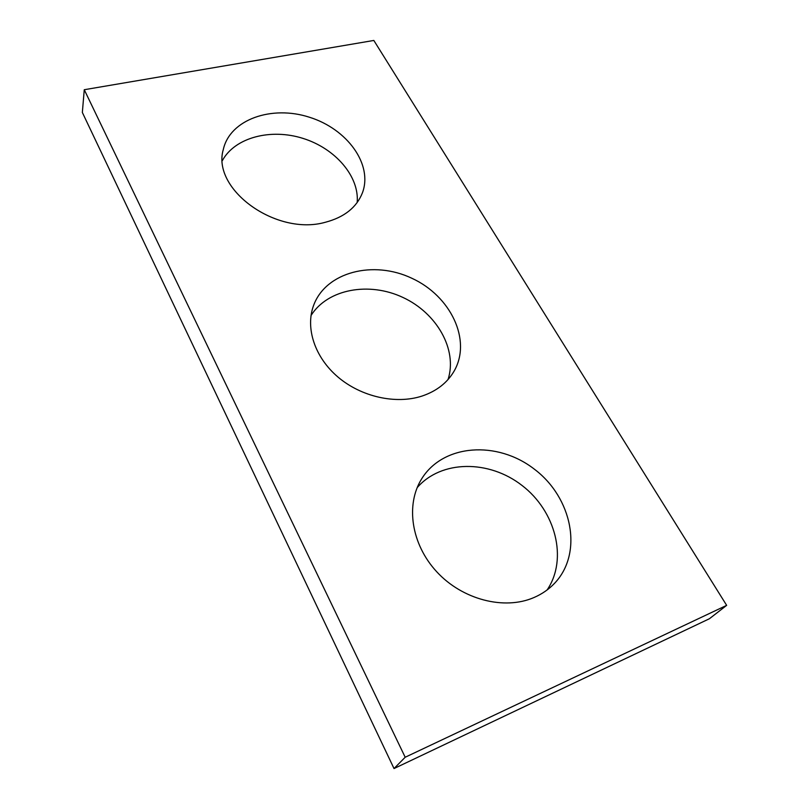 <?xml version="1.0" encoding="UTF-8"?>
<svg xmlns="http://www.w3.org/2000/svg" width="809" height="809" viewBox="0 0 809 809"><rect width="100%" height="100%" fill="white"/><g stroke="black" fill="none" stroke-linecap="round" stroke-linejoin="round"><path stroke-width="1.21" d="M394.023 768.55L82.346 112.461L84.267 89.718L373.829 40.45L726.654 605.354L709.402 618.743L394.023 768.55L405.188 757.244L84.267 89.718M405.188 757.244L726.654 605.354M325.37 222.263C344.24 217.277 356.577 207.488 362.392 192.906C373.141 164.601 347.334 129.025 309.473 117.254C271.784 104.948 229.978 119.408 223.314 149.463C211.341 189.215 276.263 236.309 325.37 222.263M357.184 202.523C359.469 176.443 335.381 148.522 303.132 138.44C270.964 128.156 235.014 137.328 222.384 160.556M421.995 396.076C436.557 391.162 447.266 382.829 454.122 371.098C471.991 340.134 450.633 296.013 411.892 278.286C373.434 259.942 325.896 271.854 313.599 305.428C305.195 327.989 314.691 357.335 338.061 377.125C361.39 396.926 395.955 404.581 421.995 396.076M448.044 379.532C457.732 349.64 436.779 313.083 402.933 297.449C369.228 281.522 327.746 288.894 311.03 315.5M533.991 597.527C541.969 594.079 548.826 589.336 554.569 583.309C583.613 552.82 572.034 497.505 534.446 469.24C497.363 440.298 443.099 443.898 421.6 478.958C405.511 504.695 411.103 544.174 436.809 571.862C462.374 599.631 504.27 610.492 533.991 597.527M547.157 589.913C568.221 558.706 555.389 510.873 522.007 485.44C488.909 459.623 441.198 459.916 417.171 487.645"/></g></svg>
